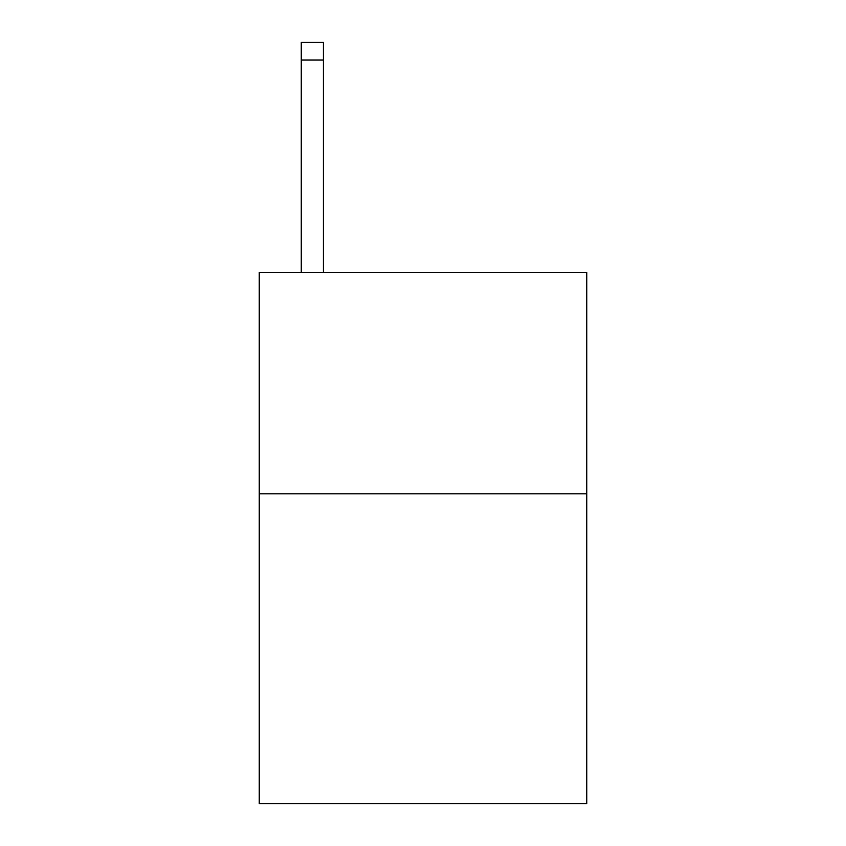<?xml version="1.0" encoding="UTF-8"?>
<svg xmlns="http://www.w3.org/2000/svg" width="846" height="846" viewBox="0 0 846 846"><rect width="100%" height="100%" fill="white"/><g stroke="black" fill="none" stroke-linecap="round" stroke-linejoin="round"><path stroke-width="1.27" d="M586.786 493.831L586.786 803.7L259.214 803.7L259.214 272.486L586.786 272.486L586.786 493.831L259.214 493.831M323.394 272.486L323.394 60.003L301.261 60.003L301.261 42.3L323.394 42.3L323.394 60.003M301.261 272.486L301.261 60.003"/></g></svg>
